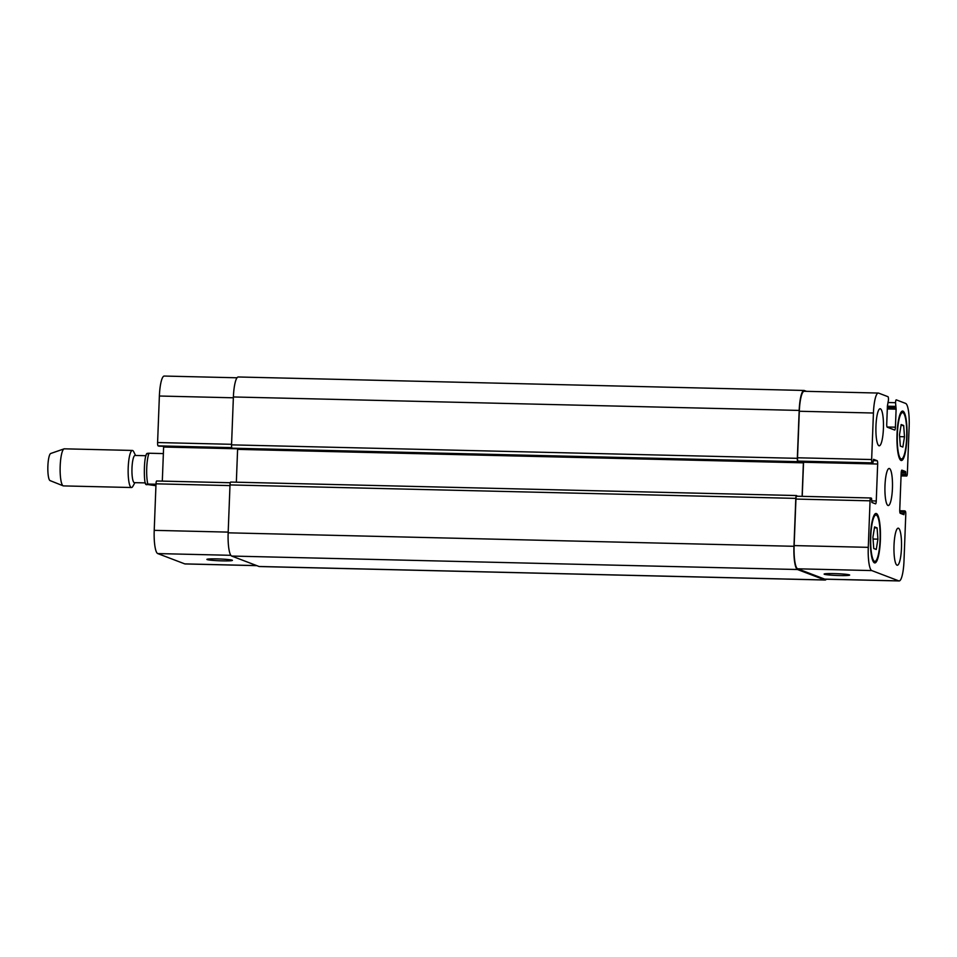 <?xml version="1.0" encoding="UTF-8"?>
<svg xmlns="http://www.w3.org/2000/svg" width="957" height="957" viewBox="0 0 957 957"><rect width="100%" height="100%" fill="white"/><g stroke="black" fill="none" stroke-linecap="round" stroke-linejoin="round"><path stroke-width="1.44" d="M155.931 485.713L145.811 484.266C143.765 483.309 143.61 456.118 147.007 453.415L146.995 453.439M146.84 484.756C145.129 484.398 145.452 484.158 147.809 484.051L155.991 484.242M163.372 453.582L148.993 453.235C146.636 453.355 146.313 453.594 148.024 453.953M256.871 565.659L185.084 563.948A21.64 4.39 -88.6 0 1 184.773 563.888L157.738 553.577A21.64 4.39 -88.6 0 1 154.221 530.345L156.003 483.823A3.086 0.622 -88.6 0 1 156.697 480.976A3.086 0.622 -88.6 0 1 156.745 480.988L230.29 482.735L156.697 480.976M162.307 481.108L163.623 447.027A3.086 0.622 91.4 0 0 163.635 446.261M158.862 446.153L231.833 447.888L158.096 445.866A3.086 0.622 -88.6 0 1 157.594 442.541L159.376 396.019A21.64 4.39 -88.6 0 1 164.233 376.053L237.013 377.788M145.392 482.902L134.399 482.651A13.601 2.763 -88.6 0 1 131.958 468.99A13.601 2.763 -88.6 0 1 135.045 455.46L146.038 455.711M134.913 482.663L132.867 486.323A18.542 3.768 -88.6 0 1 131.48 487.52A18.542 3.768 -88.6 0 1 128.166 468.894A18.542 3.768 -88.6 0 1 132.365 450.448A18.542 3.768 -88.6 0 1 132.64 450.496A18.542 3.768 -88.6 0 1 133.693 451.716L135.559 455.472M131.48 487.52L63.473 485.905A18.542 3.768 -88.6 0 1 63.186 485.845A18.542 3.768 -88.6 0 1 60.147 467.279A18.542 3.768 -88.6 0 1 64.071 448.869A18.542 3.768 -88.6 0 1 64.346 448.821L132.365 450.448M63.186 485.845L50.075 480.605A13.601 2.763 -88.6 0 1 47.85 466.98A13.601 2.763 -88.6 0 1 50.721 453.486L64.071 448.869M217.095 558.9A12.776 0.897 2.2 0 1 232.431 560.371A12.776 0.897 2.2 0 1 219.631 560.778A12.776 0.897 2.2 0 1 206.891 559.39A12.776 0.897 2.2 0 1 217.095 558.9M834.325 573.602A12.776 0.897 2.2 0 1 849.66 575.061A12.776 0.897 2.2 0 1 836.861 575.468A12.776 0.897 2.2 0 1 824.121 574.08A12.776 0.897 2.2 0 1 834.325 573.602M903.671 425.494L904.509 436.763L902.846 447.063L900.334 446.106L899.496 434.849L901.159 424.537L903.671 425.494L901.016 425.434M904.509 436.763L899.628 436.643M877.091 527.893L877.928 539.15L876.253 549.462L873.753 548.505L872.916 537.236L874.578 526.936L877.091 527.893L874.435 527.833M877.928 539.15L873.047 539.03M901.111 458.905A23.183 4.701 91.4 0 0 901.446 458.977A23.183 4.701 91.4 0 0 906.71 435.913A23.183 4.701 91.4 0 0 902.559 412.623A23.183 4.701 91.4 0 0 897.319 434.861A23.183 4.701 91.4 0 0 901.111 458.905M901.051 460.449A24.726 5.012 -88.6 0 1 897.008 434.801A24.726 5.012 -88.6 0 1 902.595 411.079A24.726 5.012 -88.6 0 1 907.021 435.925A24.726 5.012 -88.6 0 1 901.41 460.52A24.726 5.012 -88.6 0 1 901.051 460.449M874.531 561.304A23.183 4.701 91.4 0 0 874.865 561.364A23.183 4.701 91.4 0 0 880.117 538.312A23.183 4.701 91.4 0 0 875.966 515.022A23.183 4.701 91.4 0 0 870.738 537.248A23.183 4.701 91.4 0 0 874.531 561.304M874.471 562.848A24.726 5.012 -88.6 0 1 870.427 537.188A24.726 5.012 -88.6 0 1 876.002 513.478A24.726 5.012 -88.6 0 1 880.44 538.312A24.726 5.012 -88.6 0 1 874.83 562.919A24.726 5.012 -88.6 0 1 874.471 562.848M878.969 445.771A18.542 3.768 -88.6 0 1 875.942 426.523A18.542 3.768 -88.6 0 1 880.117 408.747A18.542 3.768 -88.6 0 1 883.443 427.372A18.542 3.768 -88.6 0 1 879.244 445.818A18.542 3.768 -88.6 0 1 878.969 445.771M897.032 565.204A18.542 3.768 -88.6 0 1 893.994 545.957A18.542 3.768 -88.6 0 1 898.18 528.168A18.542 3.768 -88.6 0 1 901.506 546.806A18.542 3.768 -88.6 0 1 897.295 565.252A18.542 3.768 -88.6 0 1 897.032 565.204M871.779 570.575A21.64 4.39 -88.6 0 1 868.274 547.344L870.057 500.822A3.086 0.622 -88.6 0 1 870.75 497.975A3.086 0.622 -88.6 0 1 870.798 497.987L871.54 498.262L871.887 502.461L875.511 503.849A3.086 0.622 91.4 0 0 875.559 503.849A3.086 0.622 91.4 0 0 876.253 501.001L877.665 464.025A3.086 0.622 91.4 0 0 877.174 460.712L873.526 459.324L872.904 463.152L872.15 462.865A3.086 0.622 -88.6 0 1 871.648 459.539L873.43 413.017A21.64 4.39 -88.6 0 1 878.287 393.052A21.64 4.39 -88.6 0 1 878.598 393.112L887.964 396.688A3.086 0.622 -88.6 0 1 888.467 400.002L887.426 405.852L886.732 423.879A3.086 0.622 91.4 0 0 887.235 427.193L894.675 430.04A3.086 0.622 91.4 0 0 894.723 430.04A3.086 0.622 91.4 0 0 895.417 427.193L896.111 409.165L895.537 402.694A3.086 0.622 -88.6 0 1 896.231 399.847A3.086 0.622 -88.6 0 1 896.278 399.859L905.633 403.423A21.64 4.39 -88.6 0 1 909.15 426.655L907.368 473.177A3.086 0.622 -88.6 0 1 906.674 476.024A3.086 0.622 -88.6 0 1 906.626 476.012L905.884 475.737L905.537 471.538L901.913 470.15A3.086 0.622 91.4 0 0 901.865 470.138A3.086 0.622 91.4 0 0 901.171 472.997L899.747 509.973A3.086 0.622 91.4 0 0 900.25 513.287L903.898 514.675L904.509 510.847L905.274 511.134A3.086 0.622 -88.6 0 1 905.777 514.459L903.994 560.981A21.64 4.39 -88.6 0 1 899.137 580.947A21.64 4.39 -88.6 0 1 898.826 580.887L871.779 570.575L797.659 568.805A21.64 4.39 -88.6 0 1 794.143 545.586L795.937 499.064A3.086 0.622 -88.6 0 1 796.631 496.205A3.086 0.622 -88.6 0 1 796.667 496.216L870.703 497.975M798.76 461.382L872.892 463.14L798.018 461.095A3.086 0.622 -88.6 0 1 797.516 457.781L799.31 411.259A21.64 4.39 -88.6 0 1 804.155 391.281L878.287 393.052M888 505.487A18.542 3.768 -88.6 0 1 884.962 486.24A18.542 3.768 -88.6 0 1 889.149 468.463A18.542 3.768 -88.6 0 1 892.474 487.089A18.542 3.768 -88.6 0 1 888.275 505.535A18.542 3.768 -88.6 0 1 888 505.487M796.451 495.535L230.745 482.077A3.086 0.622 91.4 0 0 230.697 482.065A3.086 0.622 91.4 0 0 230.003 484.924L228.161 532.822A21.64 4.39 91.4 0 0 231.678 556.053L259.024 566.484A21.64 4.39 91.4 0 0 259.335 566.544L825.137 580.014A21.64 4.39 -88.6 0 1 824.814 579.954L797.468 569.511A21.64 4.39 -88.6 0 1 793.963 546.291L795.805 498.382A3.086 0.622 -88.6 0 1 796.499 495.535L797.444 496.228M237.611 448.582A3.086 0.622 -88.6 0 1 237.599 449.371L236.343 482.196M798.82 461.382L797.839 461.657A3.086 0.622 -88.6 0 1 797.337 458.331L799.179 410.421A21.64 4.39 -88.6 0 1 804.036 390.456L238.245 376.986A21.64 4.39 91.4 0 0 233.388 396.964L231.546 444.861A3.086 0.622 91.4 0 0 232.049 448.187L232.826 448.474M802.229 496.336L803.545 462.267A3.086 0.622 91.4 0 0 803.557 461.501M899.137 580.947L825.006 579.188A21.64 4.39 -88.6 0 1 824.695 579.117L797.659 568.805M802.11 496.336L803.39 462.829A3.086 0.622 91.4 0 0 803.39 461.489M796.499 495.535A3.086 0.622 -88.6 0 1 796.535 495.547L230.697 482.065M826.358 579.212A21.64 4.39 -88.6 0 1 825.137 580.014M804.036 390.456A21.64 4.39 -88.6 0 1 804.347 390.516L806.5 391.341M147.809 484.051A18.542 3.768 -88.6 0 1 148.993 453.235M230.852 555.311L157.738 553.577M228.197 532.116L154.221 530.345M229.979 485.594L156.003 483.823M237.611 448.797L163.623 447.027M231.738 447.613L158.096 445.866M231.57 444.311L157.594 442.541M233.352 397.789L159.376 396.019M256.715 565.599L184.773 563.888M794.143 545.586L868.274 547.344M795.937 499.064L870.057 500.822M871.695 500.894L876.253 501.001M803.545 462.267L877.665 464.025M873.239 460.616L877.174 460.712M798.018 461.095L872.15 462.865M797.516 457.781L871.648 459.539M799.31 411.259L873.43 413.017M887.055 426.989L895.417 427.193M887.306 408.962L896.111 409.165M887.354 407.634L895.908 407.838M887.354 407.526L895.596 407.718M887.414 406.211L895.393 406.39M888.371 402.526L895.537 402.694M906.674 476.024L901.063 475.892L906.626 476.012M901.075 475.617L905.884 475.737M901.123 474.301L905.681 474.409M901.183 472.758L905.741 472.866M901.327 471.442L905.537 471.538M900.681 513.454L904.174 513.526M899.807 511.887L904.233 511.995M899.747 510.739L904.497 510.859L899.747 510.739M824.695 579.117L898.826 580.887M230.003 484.924L795.805 498.382M228.161 532.822L793.963 546.291M231.678 556.053L797.468 569.511M259.024 566.484L824.814 579.954M233.388 396.964L799.179 410.421M231.546 444.861L797.337 458.331M232.049 448.187L797.839 461.657M798.605 461.944L232.802 448.474L798.581 461.932M237.599 449.371L803.39 462.829M899.712 458.929L901.446 458.977M900.812 412.587L902.559 412.623M873.119 561.328L874.865 561.364M874.219 514.986L875.966 515.022M796.631 496.205L870.75 497.975"/></g></svg>
